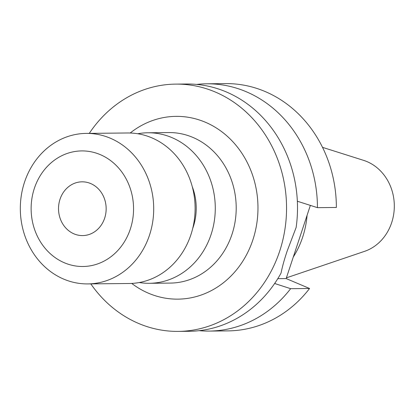 <?xml version="1.0" encoding="UTF-8"?>
<svg xmlns="http://www.w3.org/2000/svg" width="415" height="415" viewBox="0 0 415 415"><rect width="100%" height="100%" fill="white"/><g stroke="black" fill="none" stroke-linecap="round" stroke-linejoin="round"><path stroke-width="0.62" d="M104.658 218.16A26.882 23.821 89.4 0 1 82.611 235.585A26.882 23.821 89.4 0 1 60.019 199.257A26.882 23.821 89.4 0 1 82.066 181.827A26.882 23.821 89.4 0 1 104.658 218.16M34.352 188.384A57.794 51.216 89.4 0 1 100.233 154.608A57.794 51.216 89.4 0 1 130.331 229.028A57.794 51.216 89.4 0 1 64.45 262.809A57.794 51.216 89.4 0 1 34.352 188.384M24.516 182.195A75.265 66.701 89.4 0 1 86.253 133.402A75.265 66.701 89.4 0 1 149.509 235.123A75.265 66.701 89.4 0 1 87.773 283.917A75.265 66.701 89.4 0 1 24.516 182.195M86.253 133.402L127.654 132.982A75.265 66.701 89.4 0 1 190.91 234.708A75.265 66.701 89.4 0 1 129.174 283.502L87.773 283.917M192.29 186.755A53.758 47.642 89.4 0 1 193.229 226.943A53.758 47.642 89.4 0 1 192.71 228.437M137.749 133.744A75.265 66.701 89.4 0 1 147.828 132.779A75.265 66.701 89.4 0 1 211.085 234.501A75.265 66.701 89.4 0 1 149.348 283.3A75.265 66.701 89.4 0 1 139.253 282.532M196.658 84.411A123.649 109.576 89.4 0 1 206.618 83.799L225.542 83.607A123.649 109.576 89.4 0 1 336.368 207.464L317.444 207.656L297.353 201.239M89.287 133.371A123.649 109.576 89.4 0 1 175.732 84.11L186.688 84.001A123.649 109.576 89.4 0 1 296.144 227.441L287.128 251.153C284.332 259.479 282.304 266.793 281.048 273.091A123.649 109.576 89.4 0 1 189.183 331.284L178.227 331.393A123.649 109.576 89.4 0 1 90.807 283.891M307.079 215.312A85.345 75.634 89.4 0 1 302.639 237.209A85.345 75.634 89.4 0 1 293.286 257.025M322.522 147.351L363.571 160.351A47.398 42.003 89.4 0 1 391.672 222.648A47.398 42.003 89.4 0 1 364.489 251.376L286.397 277.853M175.732 84.11A123.649 109.576 89.4 0 1 279.653 251.231A123.649 109.576 89.4 0 1 178.227 331.393M310.368 205.368L286.158 278.574L309.574 288.487A123.649 109.576 89.4 0 1 228.037 330.89L209.113 331.082A123.649 109.576 89.4 0 1 199.143 330.667M206.618 83.799A123.649 109.576 89.4 0 1 317.444 207.656M274.637 283.492L290.645 288.679L309.574 288.487M290.645 288.679A123.649 109.576 89.4 0 1 209.113 331.082M277.791 278.657L286.158 278.574M149.348 283.3L170.269 283.087A75.265 66.701 -90.6 0 0 232.006 234.293A75.265 66.701 -90.6 0 0 168.749 132.567L147.828 132.779M130.206 133.013A91.393 80.992 89.4 0 1 226.383 135.466A91.393 80.992 89.4 0 1 252.87 239.886A91.393 80.992 89.4 0 1 131.726 283.419M276.042 283.953L274.709 283.388"/></g></svg>
